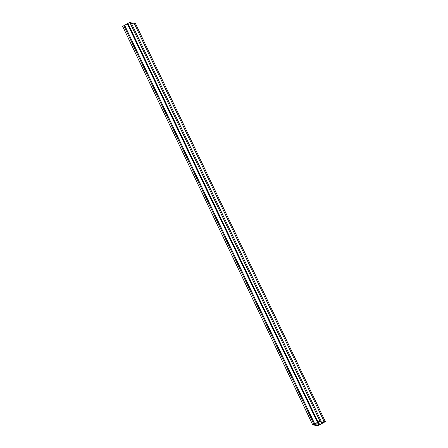 <?xml version="1.0" encoding="UTF-8"?>
<svg xmlns="http://www.w3.org/2000/svg" width="448" height="448" viewBox="0 0 448 448"><rect width="100%" height="100%" fill="white"/><g stroke="black" fill="none" stroke-linecap="round" stroke-linejoin="round"><path stroke-width="0.67" d="M318.338 422.083L318.489 422.397L320.062 421.523L319.469 421.456L313.886 424.553L318.64 425.124L324.229 422.027L321.742 422.789L320.998 421.226M322.952 422.335L323.103 422.654M318.489 422.397L321.171 421.131L319.928 420.98L312.771 424.95L318.186 425.6L325.343 421.63L135.229 23.05L133.986 22.904L131.807 24.114M317.906 422.408L319.082 424.883M317.464 422.654L318.64 425.124M321.171 421.131L131.062 22.551L129.814 22.4L122.657 26.37L312.771 424.95M319.928 420.98L129.814 22.4M325.343 421.63L324.094 421.478L133.986 22.904M324.094 421.478L321.742 422.789M318.612 422.408L319.609 424.502M127.932 23.447L318.041 422.022M123.855 25.704L313.964 424.284M124.617 25.368L314.731 423.942M124.673 25.34L314.787 423.92M127.372 23.845L317.486 422.419M127.411 23.817L317.526 422.391"/></g></svg>

